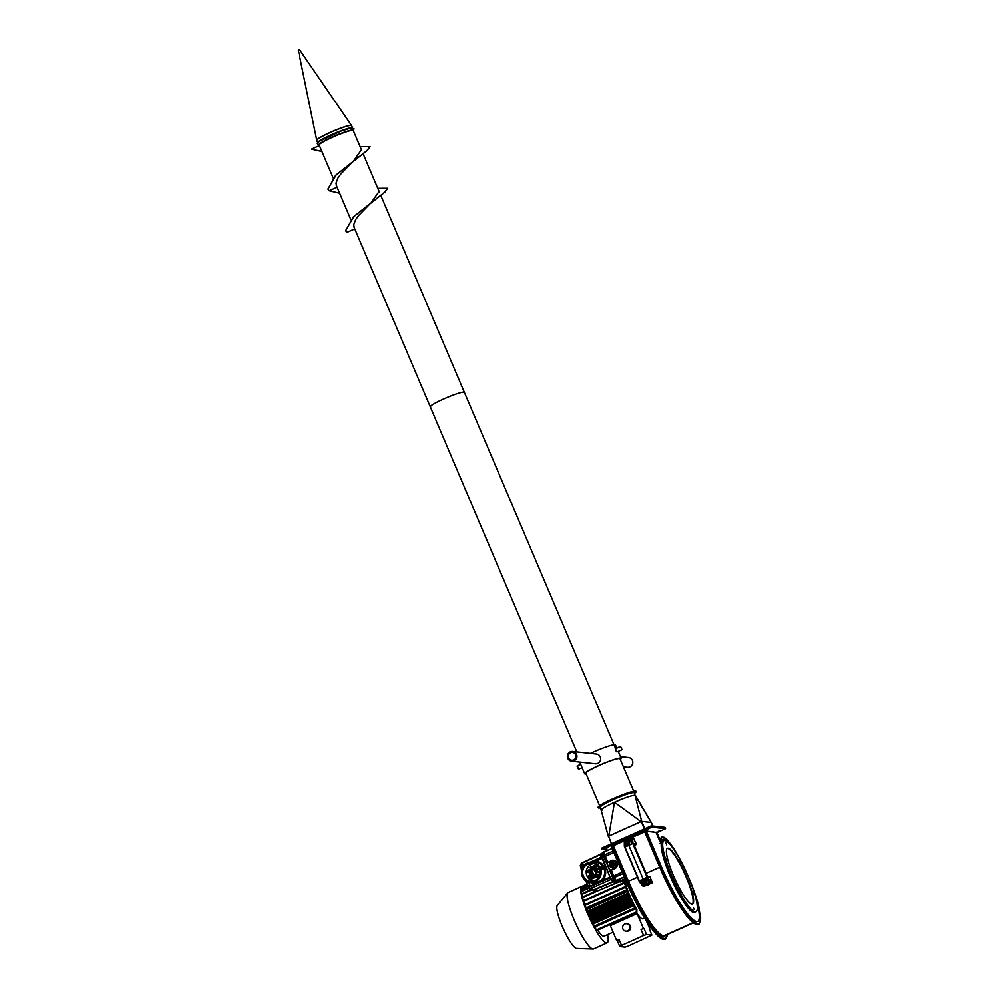 <?xml version="1.0" encoding="UTF-8"?>
<svg xmlns="http://www.w3.org/2000/svg" width="999" height="999" viewBox="0 0 999 999"><rect width="100%" height="100%" fill="white"/><g stroke="black" fill="none" stroke-linecap="round" stroke-linejoin="round"><path stroke-width="1.5" d="M430.769 407.018A18.519 2.01 -23 0 1 430.282 406.793A18.519 2.01 -23 0 1 452.859 395.179A18.519 2.01 -23 0 1 464.385 392.32A18.519 2.01 -23 0 1 464.21 392.819M318.157 142.27A18.519 2.01 -23 0 1 340.696 130.944A18.519 2.01 -23 0 1 351.998 127.909M614.01 744.804L464.385 392.32A18.519 2.01 157 0 0 443.306 399.113A18.519 2.01 157 0 0 430.282 406.793L353.833 226.698M349.675 128.022A18.931 2.06 -23 0 1 352.597 127.922L351.648 125.662A18.931 2.06 -23 0 0 348.713 125.749A18.931 2.06 -23 0 0 328.758 133.229A18.931 2.06 -23 0 0 316.783 140.459L317.744 142.72A18.931 2.06 -23 0 1 329.757 135.477A18.931 2.06 -23 0 1 349.675 128.022M299.712 49.95A0.724 0.724 0 0 0 298.389 50.512L299.712 49.95L351.548 125.499A18.919 2.06 -23 0 1 351.586 125.587M318.094 142.333A18.569 2.023 -23 0 1 330.744 135.065A18.569 2.023 -23 0 1 349.4 128.159A18.569 2.023 -23 0 1 352.073 127.909M336.663 186.239L336.001 183.192L337.987 177.984L340.859 174.001L352.472 162.1L367.12 150.649L370.055 146.666M353.946 160.427L361.438 149.8M319.405 145.579L311.526 149.138L321.94 151.561M339.623 193.219L329.195 190.784L337.088 187.238L329.195 190.784L327.922 189.048L336.101 175.037L357.592 157.929M329.27 190.759L327.972 189.186L335.627 175.325L366.87 150.674L370.03 146.628L360.115 146.678M354.345 227.897L353.683 224.85L355.669 219.63L358.529 215.647L370.154 203.746L384.79 192.295L387.724 188.324M371.628 202.085L379.121 191.458M354.757 228.883L346.878 232.43L345.604 230.707L353.783 216.683L375.262 199.575M346.953 232.405L345.654 230.831L353.296 216.97L384.553 192.332L387.712 188.274L377.797 188.336M346.878 232.43L354.782 228.933M620.716 746.777L621.89 749.387M616.371 751.76L615.259 748.813L620.179 746.59M582.092 767.707L578.633 769.218L577.36 765.946M577.16 766.42L578.284 768.868M618.456 752.035L618.456 752.022A19.805 2.148 157 0 0 618.456 752.01A19.805 2.148 157 0 0 616.72 751.835L615.159 748.176A19.805 2.148 -23 0 1 615.309 748.151L614.16 744.792A19.805 2.148 -23 0 0 590.434 753.433M580.444 763.835L580.444 763.823A19.805 2.148 -23 0 1 580.431 763.785A19.805 2.148 -23 0 1 580.431 763.81L581.98 767.457A19.805 2.148 157 0 0 581.992 767.482L584.677 773.813A19.805 2.148 -23 0 1 602.072 764.098A19.805 2.148 -23 0 1 621.141 758.341A19.805 2.148 -23 0 1 620.254 759.54M615.896 748.775L614.435 745.366L615.421 744.929L616.895 748.326M615.334 748.151L615.297 747.452M585.963 773.576A18.706 2.035 -23 0 1 585.689 773.388A18.706 2.035 -23 0 1 602.11 764.198A18.706 2.035 -23 0 1 620.129 758.765A18.706 2.035 -23 0 1 620.079 759.103M586.151 774.013A19.805 2.148 -23 0 1 584.677 773.813M620.441 756.705L628.546 757.579A4.895 4.783 96.2 0 1 632.767 762.974A4.895 4.783 96.2 0 1 627.484 767.319L623.376 766.87M572.677 751.498A4.895 4.783 -83.8 0 0 567.395 755.856A4.895 4.783 -83.8 0 0 571.74 761.25A4.895 4.783 -83.8 0 0 576.898 756.817A4.895 4.783 -83.8 0 0 572.677 751.498L596.366 754.083A4.895 4.783 96.2 0 1 600.586 759.402A4.895 4.783 96.2 0 1 595.429 763.823M571.815 760.289A3.934 3.834 96.2 0 1 568.331 755.956A3.934 3.834 96.2 0 1 572.564 752.459A3.934 3.834 96.2 0 1 575.961 756.73A3.934 3.834 96.2 0 1 571.815 760.289M647.115 883.466C645.654 882.279 645.741 881.28 647.402 880.469C645.829 881.293 645.729 882.292 647.152 883.466M630.844 841.47A1.548 1.511 -83.8 0 0 630.506 844.492A1.548 1.511 96.2 0 1 630.806 841.47A1.548 1.511 -83.8 0 0 630.481 844.492M661.051 843.243L661.4 843.218A39.323 7.455 -114.2 0 1 662.262 841.096A32.755 6.206 65.8 0 1 663.299 839.247A32.755 6.206 65.8 0 1 667.182 841.195L666.895 841.32A32.755 6.206 65.8 0 0 663.161 839.322M660.039 843.468L661.4 843.218M670.129 844.555A40.697 7.717 65.8 0 0 667.182 841.195M638.973 834.415L646.253 831.081L661.263 866.42A58.766 11.139 65.8 0 0 696.84 921.577A48.564 9.203 65.8 0 0 697.901 921.44A48.564 9.203 65.8 0 0 695.341 896.403M646.328 831.243L655.993 832.304L660.027 841.795M655.993 832.304L660.314 841.67M656.281 832.167L660.789 841.72L656.768 832.229M667.344 934.564L665.197 939.285L663.748 939.485C656.206 939.172 638.948 911.787 626.273 881.867L611.276 846.528L644.667 831.855M697.752 921.49A48.564 9.203 65.8 0 0 696.59 901.61M696.465 924.125A60.951 11.551 65.8 0 1 659.552 866.92L644.542 831.568L659.54 866.895L660.789 866.37A60.951 11.551 65.8 0 0 697.689 923.576A50.749 9.615 65.8 0 0 684.864 869.08A42.87 8.129 65.8 0 0 666.545 839.335A34.94 6.618 65.8 0 0 661.338 843.106M660.464 841.845L660.876 842.819M661.338 843.243A38.961 7.38 65.8 0 0 672.976 882.479A38.961 7.38 65.8 0 0 693.643 912.474A38.961 7.38 65.8 0 0 694.492 912.349L695.142 912.062A38.961 7.38 -114.2 0 1 694.305 912.174A38.961 7.38 65.8 0 0 695.142 912.062L695.466 911.912A38.961 7.38 -114.2 0 1 694.63 912.025A38.961 7.38 -114.2 0 1 671.877 877.434A38.961 7.38 -114.2 0 1 663.511 840.846L663.998 840.621A38.961 7.38 -114.2 0 1 686.713 873.126A38.961 7.38 -114.2 0 1 695.953 911.687A38.961 7.38 -114.2 0 1 695.117 911.812A38.961 7.38 -114.2 0 1 672.364 877.209A38.961 7.38 -114.2 0 1 663.998 840.621M663.361 840.921A38.961 7.38 -114.2 0 0 663.186 840.983A38.961 7.38 65.8 0 0 671.553 877.584A38.961 7.38 65.8 0 0 694.305 912.174A38.961 7.38 -114.2 0 1 671.553 877.584A38.961 7.38 -114.2 0 1 663.186 840.983L662.537 841.283A38.961 7.38 65.8 0 0 661.513 842.594M691.857 904.145A30.582 5.794 -114.2 0 1 674 876.985A30.582 5.794 -114.2 0 1 667.432 848.263A30.582 5.794 -114.2 0 1 685.264 873.775A30.582 5.794 -114.2 0 1 692.519 904.058A30.582 5.794 -114.2 0 1 691.857 904.145M692.27 904.132A30.582 5.794 65.8 0 0 684.777 874A30.582 5.794 65.8 0 0 667.207 848.401M680.194 861.725L679.32 859.727L680.194 861.725M693.905 894.043L693.031 892.045L693.905 894.043M694.13 909.477L693.256 907.479L694.13 909.477M680.619 892.594L679.745 890.596L680.619 892.594M666.907 860.276L666.033 858.278L666.907 860.276M666.683 844.842L665.809 842.844L666.683 844.842M695.953 911.687L695.466 911.912A38.961 7.38 -114.2 0 1 694.63 912.025A38.961 7.38 -114.2 0 1 671.877 877.434A38.961 7.38 -114.2 0 1 663.511 840.846L663.186 840.983M607.567 934.664A30.957 5.869 -114.2 0 1 607.105 942.856A30.957 5.869 -114.2 0 1 606.43 942.956A30.957 5.869 -114.2 0 1 596.041 930.681L636.763 912.537M597.677 930.156A23.664 4.483 65.8 0 0 604.12 936.213L613.086 932.179M595.329 926.448L596.041 930.681A30.957 5.869 -114.2 0 1 593.881 926.835L634.652 908.753L634.065 904.619L593.431 922.889L593.881 926.835A30.957 5.869 -114.2 0 1 591.733 922.689L632.554 904.657L632.442 901.385L591.808 919.654L591.733 922.689A30.957 5.869 -114.2 0 1 589.647 918.343L630.506 900.361L630.881 898.026L590.234 916.295L589.647 918.343A30.957 5.869 -114.2 0 1 587.687 913.898L589.772 915.246A23.664 4.483 65.8 0 0 590.009 915.771A23.664 4.483 65.8 0 0 590.234 916.295M590.996 918.118L591.308 918.63A23.664 4.483 65.8 0 0 591.558 919.142A23.664 4.483 65.8 0 0 591.808 919.654M587.612 913.561L629.42 894.629A23.664 4.483 -114.2 0 0 629.907 895.803A23.664 4.483 -114.2 0 0 630.406 896.977L628.246 895.291L587.687 913.898A30.957 5.869 -114.2 0 1 585.889 909.477L588.349 911.85A23.664 4.483 65.8 0 0 588.561 912.374A23.664 4.483 65.8 0 0 588.773 912.899L588.823 913.024M626.46 890.946L585.889 909.477A30.957 5.869 -114.2 0 1 584.303 905.181L587.075 908.528A23.664 4.483 65.8 0 0 587.112 908.615M624.887 886.725L584.303 905.181A30.957 5.869 -114.2 0 1 582.966 901.123L585.489 904.407M623.576 882.741L582.966 901.123A30.957 5.869 -114.2 0 1 581.905 897.389L583.965 900.486M596.341 890.858L581.905 897.389A30.957 5.869 -114.2 0 1 581.156 894.08L582.804 896.852M590.496 889.934L581.156 894.08A30.957 5.869 -114.2 0 1 580.731 891.283L581.98 893.618M589.348 887.549L580.731 891.283A30.957 5.869 -114.2 0 1 580.644 889.06L581.518 890.871M580.656 889.035L587.999 885.651L590.234 886.15L587.912 885.726L585.839 880.843L588.174 885.938L580.644 889.06A30.957 5.869 -114.2 0 1 580.894 887.462L581.418 888.685M587.524 884.802L580.894 887.462A30.957 5.869 -114.2 0 1 581.48 886.538L581.668 887.112M587.312 884.302L581.48 886.538A30.957 5.869 -114.2 0 1 581.718 886.4A30.957 5.869 -114.2 0 1 581.98 886.325M607.105 942.856L593.556 948.95A30.957 5.869 -114.2 0 1 593.006 949.05A30.957 5.869 -114.2 0 1 592.882 949.038A30.957 5.869 -114.2 0 1 575.399 922.876A30.957 5.869 -114.2 0 1 567.732 892.831A30.957 5.869 -114.2 0 1 568.169 892.494L581.718 886.4M593.006 949.05L576.598 948.476A23.664 4.483 -114.2 0 1 576.51 948.463A23.664 4.483 -114.2 0 1 563.136 928.458A23.664 4.483 -114.2 0 1 557.28 905.481L567.732 892.831M622.901 928.983A3.734 3.646 96.2 0 1 626.648 923.763A3.734 3.646 96.2 0 1 629.87 927.871A3.734 3.646 96.2 0 1 622.901 928.983M626.648 923.763L627.459 923.85A3.734 3.646 96.2 0 1 630.681 927.959A3.734 3.646 96.2 0 1 626.66 931.28L625.849 931.193M617.195 940.583L618.993 939.46L617.195 940.583L619.742 946.59L625.087 947.164L628.021 946.165L651.86 935.126L649.425 929.407M643.393 928.483L641.033 929.557L643.393 928.483L637.087 913.623A23.664 4.483 65.8 0 0 642.906 918.78L644.567 918.031M643.968 928.546L646.515 934.552L643.568 935.551L641.033 929.557M618.993 939.46L621.528 945.454L619.742 946.59M637.087 913.623L610.314 925.661L616.62 940.521M643.568 935.551L621.528 945.454M651.86 935.126L646.515 934.552M646.378 920.941L649.887 929.195M624.225 879.832L625.087 881.48A23.664 4.483 -114.2 0 1 624.775 879.857L624.625 879.932M623.239 880.269L625.736 884.127A23.664 4.483 -114.2 0 1 625.262 882.267L625.087 882.342M623.451 880.169L625.262 882.267M625.986 885.014L623.588 882.666L626.623 887.075A23.664 4.483 -114.2 0 1 625.986 885.014L625.761 885.114M626.935 888.036L624.937 886.7L627.722 890.246A23.664 4.483 -114.2 0 1 626.935 888.036L626.635 888.173M628.096 891.27L626.498 890.933L628.983 893.581A23.664 4.483 -114.2 0 1 628.096 891.27L627.597 891.495M589.86 918.63L631.555 899.812L631.942 900.349A23.664 4.483 -114.2 0 1 630.881 898.026M591.92 922.926L633.566 903.633A23.664 4.483 -114.2 0 1 632.442 901.385M594.043 927.035L634.677 908.765L635.214 906.742A23.664 4.483 -114.2 0 1 634.065 904.619M635.726 907.654A23.664 4.483 -114.2 0 0 636.85 909.59L636.813 912.562L635.726 907.654L634.74 908.091M643.431 916.145A36.414 6.906 -114.2 0 1 636.438 903.508M618.606 843.168L613.398 845.916M602.222 849.437L601.66 848.101L651.223 825.823L651.498 826.485L601.935 848.775L651.498 826.485L665.259 827.984L651.498 826.485L651.785 827.147L602.222 849.437L608.366 850.099M656.905 832.542L665.546 828.646L651.785 827.147M619.405 843.218L618.631 843.206M660.027 830.693L658.166 831.293L660.027 830.693M648.563 829.445L646.69 830.044L648.563 829.445M608.453 847.477L606.593 848.076L608.453 847.477M665.546 828.646L664.984 827.322L651.223 825.823M606.705 862.661L603.246 855.419A3.459 0.662 -114.2 0 1 602.659 852.334A3.459 0.662 65.8 0 0 602.584 852.347A3.459 0.662 65.8 0 0 603.246 855.419L606.356 862.749L607.729 862.199L604.395 854.907L607.504 862.237L606.73 862.649M600.911 857.304L590.109 862.162L600.911 857.304M584.989 864.46L582.292 865.683L581.381 863.536L600.799 854.395L581.356 863.486L580.644 866.608L584.989 864.46M582.667 866.907L582.292 865.683L582.667 866.907M617.644 882.267L597.327 890.971L619.268 881.792L613.099 881.83L592.894 890.484L597.327 890.971L617.532 882.304L613.099 881.83L610.988 879.045L610.626 876.935L600.524 881.817L610.289 877.359L610.988 879.033L612.887 878.133L611.425 878.795L610.014 877.047L601.972 880.718L610.014 877.047L602.597 857.991L595.054 861.25A11.101 10.714 -89.4 0 0 594.954 861.25M583.041 866.732L581.231 869.717L581.593 870.566L581.143 869.779L581.555 870.741L581.143 869.779L583.041 866.732L582.267 867.369M597.327 890.971L592.882 890.484L613.636 881.58L611.001 879.058L613.186 881.53L610.014 877.047L602.097 858.378L595.754 861.275L602.097 858.378L601.798 856.131L603.271 855.469L601.798 856.131L601.236 853.546L601.361 856.393L602.597 857.991L595.054 861.25A11.101 10.714 90.6 0 1 599.238 882.517A11.101 10.714 90.6 0 1 594.817 883.466A11.101 10.714 -89.4 0 0 599.238 882.517L599.088 882.517A11.101 10.714 90.6 0 1 590.434 882.517A11.101 10.714 90.6 0 0 599.088 882.517L599.238 882.517A11.101 10.714 -89.4 0 0 595.029 861.25C606.168 860.688 609.69 878.471 599.25 882.517L594.817 883.466A11.101 10.714 -89.4 0 1 594.742 883.453M588.548 882.142L590.222 886.088L596.116 883.391L590.222 886.088L588.548 882.142M587.912 885.726L590.784 886.463L591.77 887.999L590.122 888.935L590.459 889.709L592.694 890.209L612.737 881.543L592.682 890.146L591.77 887.999L611.101 879.307L591.77 887.999L590.771 886.463L610.389 877.646L590.234 886.15M613.186 881.53L614.472 880.943L613.186 881.53M617.956 882.129L618.668 882.067M592.869 890.484L590.634 889.997L588.249 885.951L590.372 889.772L592.869 890.484M602.484 853.009L601.298 853.533M580.219 865.646L581.306 863.211L600.836 854.02L581.318 863.211L582.292 865.683L580.569 866.67L581.368 868.993L580.232 865.596L581.281 863.248L580.569 866.657M592.882 890.484L591.77 887.999L590.047 888.998L588.199 885.938M588.311 885.988A3.484 0.662 -114.2 0 1 590.047 888.985L590.634 889.997M581.318 869.392L580.569 866.67A3.484 0.662 -114.2 0 1 581.331 869.068M582.18 867.182L581.181 869.442M581.143 869.542L582.192 867.132M581.356 863.486L600.836 854.02M580.269 865.559L580.569 866.67M613.636 881.58L612.936 881.468L613.636 881.58M592.694 890.209L590.372 889.784M600.986 854.357L602.597 857.991M589.672 869.605L589.26 869.754A1.723 1.661 -89.4 0 0 588.536 870.404A1.723 1.661 90.6 0 1 589.26 869.754L589.26 869.754A1.723 1.661 90.6 0 1 591.483 870.716A1.723 1.661 90.6 0 1 590.609 872.901L590.484 872.739A1.548 1.486 90.6 0 1 588.686 872.227A1.548 1.486 -89.4 0 0 590.484 872.739A1.548 1.486 -89.4 0 0 591.058 870.366A1.548 1.486 -89.4 0 0 588.698 870.404A1.548 1.486 90.6 0 1 589.285 869.917L589.285 869.917A1.548 1.486 90.6 0 1 591.258 870.703A1.548 1.486 90.6 0 1 590.484 872.739L590.933 873.001A1.823 1.761 -89.4 0 0 591.445 872.639L591.433 872.639A1.823 1.748 -89.4 0 0 589.547 869.654A1.823 1.748 90.6 0 1 591.433 872.639L591.62 872.552A1.124 1.086 90.6 0 1 593.056 873.138A1.124 1.086 90.6 0 1 592.494 874.625L592.307 874.712A1.823 1.748 90.6 0 1 593.843 875.449A1.823 1.748 -89.4 0 0 592.307 874.712L592.494 874.625A1.124 1.086 90.6 0 0 592.07 872.464A1.124 1.086 -89.4 0 0 591.633 872.552L591.445 872.639A1.823 1.761 90.6 0 1 589.51 873.001A1.823 1.748 -89.4 0 0 590.334 873.151L590.147 873.238A1.124 1.086 -89.4 0 0 590.571 875.399A1.124 1.086 90.6 0 1 590.134 873.238L590.334 873.151A1.823 1.761 -89.4 0 0 590.933 873.001L590.609 872.901A1.723 1.661 90.6 0 1 589.385 872.964A1.723 1.661 -89.4 0 0 591.483 870.716A1.723 1.661 -89.4 0 0 589.26 869.754L588.523 870.404M588.511 872.227A1.723 1.661 -89.4 0 0 589.385 872.964A1.723 1.661 90.6 0 1 588.511 872.227L589.635 873.051M593.344 865.971A1.723 1.661 -89.4 0 0 592.607 866.633L593.344 865.971A1.723 1.661 90.6 0 1 595.566 866.932A1.723 1.661 90.6 0 1 594.68 869.13L594.567 868.955A1.548 1.486 90.6 0 1 592.757 868.443A1.548 1.486 -89.4 0 0 594.567 868.955A1.548 1.486 -89.4 0 0 595.142 866.595A1.548 1.486 -89.4 0 0 592.782 866.633A1.548 1.486 90.6 0 1 593.369 866.133L593.369 866.133A1.548 1.486 90.6 0 1 595.329 866.932A1.548 1.486 90.6 0 1 594.567 868.955L595.017 869.217A1.823 1.761 -89.4 0 0 595.953 866.907A1.823 1.761 -89.4 0 0 593.631 865.871A1.823 1.761 -89.4 0 1 596.066 867.569A1.823 1.761 -89.4 0 1 593.593 869.217A1.823 1.761 -89.4 0 0 595.017 869.217L594.68 869.13A1.723 1.661 90.6 0 1 593.468 869.18A1.723 1.661 -89.4 0 0 595.566 866.932A1.723 1.661 -89.4 0 0 593.344 865.971L593.768 865.821M592.594 868.443A1.723 1.661 -89.4 0 0 593.468 869.18L592.594 868.443M596.915 874.375A1.723 1.661 -89.4 0 0 596.178 875.024L596.915 874.375A1.723 1.661 90.6 0 1 599.238 876.111A1.723 1.661 -89.4 0 0 596.915 874.375L597.327 874.225A1.823 1.761 -89.4 0 0 597.202 874.275A1.823 1.761 -89.4 0 1 599.537 875.349A1.823 1.761 -89.4 0 0 597.327 874.225M596.166 876.847A1.723 1.661 -89.4 0 0 598.251 877.522L598.139 877.359A1.548 1.486 90.6 0 1 596.328 876.847A1.548 1.486 -89.4 0 0 598.139 877.359A1.548 1.486 -89.4 0 0 598.701 874.987A1.548 1.486 -89.4 0 0 596.341 875.024A1.548 1.486 90.6 0 1 598.901 875.324A1.548 1.486 90.6 0 1 598.139 877.359L598.251 877.522A1.723 1.661 90.6 0 1 597.027 877.572L596.153 876.847M591.883 874.787A1.823 1.761 -89.4 0 0 591.758 874.849A1.823 1.761 90.6 0 1 592.32 874.712A1.823 1.761 -89.4 0 0 591.883 874.787L591.47 874.937A1.723 1.661 -89.4 0 0 590.734 875.599A1.723 1.661 90.6 0 1 591.47 874.937L591.47 874.937A1.723 1.661 90.6 0 1 593.706 875.961A1.723 1.661 -89.4 0 0 591.47 874.937L590.734 875.599M590.721 877.422A1.723 1.661 -89.4 0 0 592.807 878.096L592.694 877.934A1.548 1.486 90.6 0 1 590.884 877.422A1.548 1.486 -89.4 0 0 592.694 877.934A1.548 1.486 -89.4 0 0 593.256 875.561A1.548 1.486 -89.4 0 0 590.896 875.599A1.548 1.486 90.6 0 1 593.456 875.898A1.548 1.486 90.6 0 1 592.694 877.934L593.131 878.183A1.823 1.748 -89.4 0 0 594.168 876.71A1.823 1.748 90.6 0 1 591.72 878.183A1.823 1.748 -89.4 0 0 593.131 878.183L592.807 878.096A1.723 1.661 90.6 0 1 590.721 877.422L591.845 878.233M598.039 868.743A1.823 1.761 -89.4 0 0 597.502 869.118L598.039 868.743A1.823 1.761 90.6 0 1 599.3 868.68A1.823 1.761 -89.4 0 0 598.039 868.743L598.426 868.606A1.898 1.836 -89.4 0 0 598.314 868.643M597.477 871.665A1.823 1.761 -89.4 0 0 599.45 872.065L599.338 871.902A1.636 1.573 90.6 0 1 597.689 871.665A1.636 1.573 -89.4 0 0 599.987 871.34A1.636 1.573 90.6 0 1 599.338 871.902L599.725 872.152A1.898 1.836 -89.4 0 0 600.037 871.965A1.898 1.836 -89.4 0 1 599.725 872.152L599.45 872.065A1.823 1.761 90.6 0 1 598.164 872.127L597.477 871.665M597.714 869.118A1.636 1.573 90.6 0 1 599.412 868.943A1.636 1.573 -89.4 0 0 597.714 869.118M599.837 872.314L599.837 872.314A2.085 2.01 90.6 0 1 597.427 871.665A2.085 2.01 -89.4 0 0 600.037 872.214A2.085 2.01 90.6 0 1 599.837 872.314M599.238 868.518A1.898 1.836 -89.4 0 0 598.426 868.606A1.898 1.836 -89.4 0 1 599.238 868.518M598.264 868.655L598.226 868.506A2.085 2.01 90.6 0 1 599.15 868.331A2.085 2.01 -89.4 0 0 597.452 869.118A2.085 2.01 90.6 0 1 598.226 868.506L598.264 868.655M596.153 871.54A1.274 1.224 90.6 0 1 595.641 871.652A1.274 1.224 -89.4 0 0 596.153 871.54L595.841 871.103A0.799 0.774 90.6 0 1 594.817 870.691A0.799 0.774 90.6 0 1 595.217 869.642L595.142 869.217A1.274 1.224 -89.4 0 0 595.641 871.652L598.688 871.677A1.274 1.224 -89.4 0 0 599.188 871.565L596.153 871.54A1.274 1.224 -89.4 0 0 595.666 869.105A1.274 1.224 -89.4 0 0 595.154 869.205L595.217 869.642A0.799 0.774 90.6 0 1 596.241 870.054A0.799 0.774 90.6 0 1 595.841 871.103A0.799 0.774 -89.4 0 0 595.991 869.729A0.799 0.774 -89.4 0 0 594.755 870.291A0.799 0.774 -89.4 0 0 595.841 871.103L599.188 871.565A1.274 1.224 90.6 0 1 597.989 869.367A1.274 1.224 90.6 0 1 599.625 869.567A1.274 1.224 -89.4 0 0 598.713 869.13L595.666 869.105A1.274 1.224 90.6 0 1 596.153 871.54M589.522 877.322A0.912 0.874 90.6 0 1 588.311 876.685A0.912 0.874 90.6 0 1 588.786 875.673A0.912 0.874 -89.4 0 0 589.16 877.397A0.912 0.874 -89.4 0 0 589.522 877.322L588.798 875.661L589.522 877.322A0.912 0.874 -89.4 0 0 589.173 875.586A0.912 0.874 -89.4 0 0 588.811 875.661A0.912 0.874 90.6 0 1 590.022 876.31A0.912 0.874 90.6 0 1 589.522 877.322L592.444 877.347L589.522 877.322M592.082 877.434A0.912 0.874 -89.4 0 0 592.444 877.347A0.912 0.874 90.6 0 1 591.221 876.423A0.912 0.874 90.6 0 1 592.607 875.786A0.912 0.874 90.6 0 1 592.444 877.347A0.912 0.874 -89.4 0 0 592.107 875.611L588.798 875.661L589.16 877.397L592.082 877.434M593.781 876.285A1.723 1.661 90.6 0 1 592.807 878.096A1.723 1.661 -89.4 0 0 593.781 876.285M587.312 872.139A0.912 0.874 90.6 0 1 586.101 871.503A0.912 0.874 90.6 0 1 586.575 870.479A0.912 0.874 -89.4 0 0 586.95 872.214A0.912 0.874 -89.4 0 0 587.312 872.139L586.588 870.466L587.312 872.139A0.912 0.874 -89.4 0 0 586.975 870.391A0.912 0.874 -89.4 0 0 586.613 870.466A0.912 0.874 90.6 0 1 587.824 871.116A0.912 0.874 90.6 0 1 587.312 872.139L590.247 872.164L587.312 872.139M589.885 872.239A0.912 0.874 -89.4 0 0 590.247 872.164A0.912 0.874 90.6 0 1 589.023 871.228A0.912 0.874 90.6 0 1 590.409 870.591A0.912 0.874 90.6 0 1 590.247 872.164A0.912 0.874 -89.4 0 0 589.897 870.416L586.588 870.466L586.95 872.214A4.845 4.67 -89.4 0 0 595.054 876.835A4.845 4.67 90.6 0 1 586.95 872.214L589.885 872.239M591.396 868.356A0.912 0.874 90.6 0 1 591.033 868.431A0.912 0.874 -89.4 0 0 591.396 868.356L590.671 866.695A0.912 0.874 -89.4 0 0 591.033 868.431L593.968 868.456A0.912 0.874 -89.4 0 0 594.33 868.381L591.396 868.356A0.912 0.874 -89.4 0 0 591.046 866.608A0.912 0.874 -89.4 0 0 590.684 866.695L591.396 868.356L594.33 868.381A0.912 0.874 90.6 0 1 593.094 867.457A0.912 0.874 90.6 0 1 594.492 866.82A0.912 0.874 90.6 0 1 594.33 868.381A0.912 0.874 -89.4 0 0 593.98 866.645L591.046 866.608A0.912 0.874 90.6 0 1 591.396 868.356M594.967 876.747A0.912 0.874 90.6 0 1 594.592 876.835A0.912 0.874 -89.4 0 0 594.967 876.747L594.243 875.087L594.967 876.747A0.912 0.874 -89.4 0 0 594.617 875.012A0.912 0.874 -89.4 0 0 594.255 875.087A0.912 0.874 90.6 0 1 595.466 875.736A0.912 0.874 90.6 0 1 594.967 876.747L597.889 876.785L594.967 876.747M597.527 876.86A0.912 0.874 -89.4 0 0 597.889 876.785A0.912 0.874 90.6 0 1 596.665 875.848A0.912 0.874 90.6 0 1 598.051 875.211A0.912 0.874 90.6 0 1 597.889 876.785A0.912 0.874 -89.4 0 0 597.539 875.037L594.243 875.087L594.592 876.835L597.527 876.86M594.23 875.099A0.912 0.874 -89.4 0 0 594.592 876.835M588.124 870.404A4.845 4.67 90.6 0 1 589.435 869.492A4.845 4.67 -89.4 0 0 588.124 870.404M591.271 878.77A4.845 4.67 -89.4 0 0 593.206 878.358L593.194 878.358A4.845 4.67 -89.4 0 0 595.067 876.835A4.845 4.67 -89.4 0 1 593.206 878.358L593.206 878.358A4.845 4.67 -89.4 0 1 591.271 878.77L591.283 878.77M594.817 880.606A9.053 8.729 90.6 0 1 582.817 874.375A9.053 8.729 90.6 0 1 587.799 864.035L587.687 863.873A9.228 8.904 -89.4 0 0 583.116 876.048A9.228 8.904 -89.4 0 0 594.855 880.768L594.855 880.768A9.228 8.904 -89.4 0 0 599.425 868.593A9.228 8.904 -89.4 0 0 587.687 863.873L587.799 864.035A9.053 8.729 90.6 0 1 599.912 870.728A9.053 8.729 90.6 0 1 594.83 880.606A9.053 8.729 90.6 0 0 591.845 863.286C600.674 863.298 603.109 877.397 594.83 880.606L591.67 881.368A9.053 8.729 90.6 0 1 587.799 864.035L591.333 864.235L587.799 864.035A9.053 8.729 90.6 0 1 591.845 863.286M593.568 863.573A8.866 8.554 -89.4 0 0 591.333 864.235A8.866 8.554 90.6 0 1 593.568 863.573M595.292 881.68A10.227 9.865 90.6 0 1 591.221 882.554A10.227 9.865 -89.4 0 0 595.292 881.68L595.167 881.518A10.052 9.69 90.6 0 1 582.392 876.373A10.052 9.69 90.6 0 1 587.362 863.124L587.337 862.961A10.227 9.865 -89.4 0 0 591.221 882.554L594.68 882.579A10.227 9.865 -89.4 0 0 598.751 881.717L595.292 881.68A10.227 9.865 -89.4 0 0 600.724 869.217L600.486 869.18A10.052 9.69 90.6 0 1 595.167 881.518L598.751 881.717A10.227 9.865 -89.4 0 0 594.867 862.125L591.42 862.087A10.227 9.865 -89.4 0 0 587.337 862.961L587.362 863.124A10.052 9.69 90.6 0 1 599.712 867.382L600.824 866.882A0.987 0.949 90.6 0 1 602.072 867.382A0.987 0.949 90.6 0 1 601.585 868.68L600.486 869.18L599.712 867.382L600.811 866.782A1.086 1.049 90.6 0 1 602.26 867.557A1.086 1.049 90.6 0 1 601.66 868.78L600.686 869.217A10.227 9.865 90.6 0 1 595.292 881.68M593.406 881.106A8.866 8.554 90.6 0 1 586.238 871.84A8.866 8.554 -89.4 0 0 593.406 881.106M586.388 870.591A8.866 8.554 90.6 0 1 591.333 864.235A8.866 8.554 -89.4 0 0 586.388 870.591M595.879 875.024A4.845 4.67 -89.4 0 0 595.441 871.628A4.845 4.67 -89.4 0 1 595.879 875.024M594.405 870.291A4.845 4.67 -89.4 0 0 591.371 869.08A4.845 4.67 90.6 0 1 594.405 870.291A4.845 4.67 -89.4 0 0 589.435 869.492A4.845 4.67 90.6 0 1 591.371 869.08L591.371 869.08A4.845 4.67 -89.4 0 1 594.405 870.291M597.165 877.621A1.823 1.761 -89.4 0 0 598.314 877.709A1.823 1.761 -89.4 0 1 597.165 877.621M595.866 875.024A4.845 4.67 -89.4 0 0 595.429 871.628A4.845 4.67 90.6 0 1 595.866 875.024M590.933 875.336A1.124 1.086 90.6 0 1 589.56 874.674A1.124 1.086 90.6 0 1 590.134 873.238L590.147 873.238A1.124 1.086 -89.4 0 0 590.571 875.399L590.571 875.399A1.124 1.086 90.6 0 0 590.933 875.336M592.694 873.7L590.247 874.824L589.959 874.15L592.407 873.039L592.694 873.7L590.247 874.824L589.959 874.15L590.484 874.712L589.959 874.15L592.407 873.039L592.694 873.7M599.875 867.207A10.227 9.865 -89.4 0 0 591.42 862.087A10.227 9.865 90.6 0 1 599.875 867.207M587.337 862.961A10.227 9.865 90.6 0 1 591.42 862.087L587.337 862.961C577.722 866.682 580.956 883.066 591.221 882.554M601.798 869.118L602.747 868.793A1.086 1.049 -89.4 0 0 602.335 866.695A1.086 1.049 90.6 0 1 602.747 868.793L601.798 869.118M594.88 861.25A11.101 10.714 90.6 0 0 590.634 862.112A11.101 10.714 90.6 0 1 604.62 867.969A11.101 10.714 90.6 0 1 599.088 882.517A11.101 10.714 90.6 0 0 594.88 861.25L602.097 858.029L601.361 856.393C600.586 854.757 600.549 853.808 601.236 853.546L602.484 852.984M592.944 882.404A10.227 9.865 -89.4 0 0 604.645 872.452A10.227 9.865 -89.4 0 0 593.144 862.262M587.687 863.873A9.228 8.904 -89.4 0 0 586.001 879.769A9.228 8.904 -89.4 0 0 600.124 873.313A9.228 8.904 -89.4 0 0 587.687 863.873M599.837 867.232L600.824 866.882A0.987 0.949 90.6 0 1 602.072 867.382A0.987 0.949 90.6 0 1 601.585 868.68L600.486 869.18L601.66 868.78A1.086 1.049 -89.4 0 0 601.248 866.695A1.086 1.049 -89.4 0 0 600.811 866.782L599.712 867.382M601.898 866.795A1.086 1.049 90.6 0 1 602.335 866.695L600.799 866.782M592.457 873.151L590.247 874.15L592.457 873.151M590.684 866.695A0.912 0.874 90.6 0 1 591.046 866.608L591.033 868.431M599.899 870.691A1.274 1.224 90.6 0 1 599.188 871.565A1.274 1.224 -89.4 0 0 599.899 870.691M598.276 872.164A1.898 1.836 -89.4 0 0 599.725 872.152A1.898 1.836 -89.4 0 1 598.389 872.202L598.164 872.127M595.154 869.205A1.274 1.224 90.6 0 1 595.666 869.105L595.641 871.652M614.06 867.482A3.234 3.147 96.2 0 1 609.914 865.833A3.234 3.147 96.2 0 1 611.55 861.575L611.575 861.538A3.272 3.197 96.2 0 1 616.008 864.035A3.272 3.197 96.2 0 1 614.11 867.532L614.06 867.482A3.234 3.147 -83.8 0 0 615.696 863.236A3.234 3.147 -83.8 0 0 609.677 865.047A3.272 3.197 -83.8 0 0 614.11 867.532A3.272 3.197 96.2 0 1 609.677 865.047A3.272 3.197 96.2 0 1 611.55 861.55L611.563 862.724A1.911 1.861 -83.8 0 0 610.601 865.246A1.911 1.861 -83.8 0 0 613.049 866.22L612.887 865.933A1.598 1.561 96.2 0 1 610.839 865.122A1.598 1.561 96.2 0 1 611.65 863.011L611.563 862.724A1.911 1.861 96.2 0 1 614.023 863.71A1.911 1.861 96.2 0 1 613.049 866.22L614.06 867.482L613.049 866.22A1.911 1.861 96.2 0 1 610.601 865.246A1.911 1.861 96.2 0 1 611.563 862.724L611.55 861.575A3.234 3.147 -83.8 0 0 609.914 865.833A3.234 3.147 -83.8 0 0 614.06 867.482L614.11 867.532A3.272 3.197 -83.8 0 0 613.199 861.275A3.272 3.197 -83.8 0 0 611.575 861.538L611.55 861.575A3.234 3.147 96.2 0 1 615.696 863.236A3.234 3.147 96.2 0 1 614.06 867.482M612.562 867.806A3.272 3.197 -83.8 0 0 614.248 867.544A3.272 3.197 96.2 0 1 612.562 867.806M612 863.486L611.85 863.473A1.086 1.061 96.2 0 1 613.324 864.31A1.086 1.061 96.2 0 1 612.15 865.559A1.086 1.061 96.2 0 1 611.85 863.473L612 863.486A1.086 1.061 -83.8 0 0 612.225 865.571A1.086 1.061 -83.8 0 1 611.363 864.372A1.086 1.061 -83.8 0 1 612.462 863.398A1.086 1.061 -83.8 0 0 612 863.486M614.835 868.568A4.371 4.258 -83.8 0 0 613.573 860.226A4.371 4.258 -83.8 0 1 614.835 868.568L611.301 870.154L614.835 868.568M613.611 860.226L611.363 860.564A4.371 4.258 96.2 0 1 617.282 863.885A4.371 4.258 96.2 0 1 614.76 868.556L614.535 868.218A4.008 3.909 -83.8 0 0 616.57 862.936A4.008 3.909 -83.8 0 0 611.425 860.888L606.855 862.936L609.977 870.266L614.535 868.218L610.139 870.566L606.855 862.936L611.425 860.888A4.008 3.909 96.2 0 1 616.57 862.936A4.008 3.909 96.2 0 1 614.535 868.218L614.76 868.556A4.371 4.258 -83.8 0 0 613.536 860.214A4.371 4.258 -83.8 0 0 611.363 860.564L606.605 863.074L609.989 870.641M611.126 870.191L614.76 868.556L611.126 870.191M613.261 861.288A3.272 3.197 96.2 0 1 614.248 867.544A3.272 3.197 -83.8 0 0 613.261 861.288M612.887 865.933A1.598 1.561 -83.8 0 0 613.199 863.186A1.598 1.561 -83.8 0 0 610.726 864.297A1.598 1.561 -83.8 0 0 612.887 865.933L613.049 866.22A1.911 1.861 -83.8 0 0 614.023 863.71A1.911 1.861 -83.8 0 0 611.563 862.724L611.65 863.011A1.598 1.561 96.2 0 1 613.698 863.835A1.598 1.561 96.2 0 1 612.887 865.933M611.85 863.473A1.086 1.061 96.2 0 1 613.324 864.597A1.086 1.061 96.2 0 1 611.638 865.359A1.086 1.061 96.2 0 1 611.85 863.473M606.618 863.099L609.715 870.416M611.301 870.154L614.01 877.559L613.523 876.036L622.152 872.152L613.523 876.036L616.058 880.469L624.15 876.835L616.058 880.469L621.478 881.393A3.459 0.662 65.8 0 0 621.678 880.968A3.459 0.662 -114.2 0 1 621.553 881.38A3.459 0.662 -114.2 0 1 621.478 881.393L625.149 879.195L620.991 880.469L624.937 878.695L620.991 880.469L617.394 880.069L620.991 880.469L621.478 881.393L620.342 881.905L614.959 881.318A3.459 0.662 -114.2 0 1 612.862 878.071L614.01 877.559L610.901 870.229L609.752 870.741L612.862 878.071L609.752 870.741L611.301 870.154L613.748 875.936L611.301 870.154M620.466 881.855A3.459 0.662 -114.2 0 1 620.342 881.905A3.459 0.662 65.8 0 0 620.416 881.892A3.459 0.662 65.8 0 0 620.466 881.855L621.553 881.38M607.879 862.125L604.545 854.882L603.246 855.419L613.174 850.998L604.545 854.882L603.933 852.097L605.182 856.38L613.836 852.547L605.182 856.38L607.879 862.125M612.1 848.451L603.995 852.072M625.212 879.357L621.428 881.056L625.212 879.357M616.408 880.519L624.213 877.01L616.408 880.519L614.01 877.559A3.459 0.662 65.8 0 0 616.108 880.806L616.408 880.519M622.789 873.65L614.16 877.534L622.789 873.65M604.395 851.885L603.796 851.822A3.459 0.662 65.8 0 0 604.395 854.907A3.459 0.662 -114.2 0 1 603.721 851.835A3.459 0.662 -114.2 0 1 603.796 851.822L604.395 851.885M614.959 881.318L620.342 881.905L621.478 881.393L616.108 880.806L614.959 881.318L616.108 880.806A3.459 0.662 -114.2 0 1 614.01 877.559L612.862 878.071A3.459 0.662 65.8 0 0 614.959 881.318M603.671 851.885L602.659 852.334M612.999 865.271L612.212 863.423L612.999 865.271M600.599 855.306L601.635 858.241L600.599 855.306M600.636 856.443L600.574 856.53A4.083 3.771 -37.6 0 0 600.661 856.767L601.136 857.641A4.083 1.573 154.5 0 0 601.173 857.679A4.171 3.796 -49.2 0 0 601.573 858.178M600.661 856.767L600.724 856.905A4.158 1.598 154.9 0 1 600.661 856.767A4.083 3.771 -37.6 0 1 600.574 856.53A4.158 1.461 -14.6 0 1 600.574 856.53L600.374 855.456M636.163 791.633L636.038 791.333A20.617 2.235 157 0 0 612.574 798.9A20.617 2.235 157 0 0 598.076 807.454L598.201 807.741A20.617 2.235 -23 0 1 612.699 799.2A20.617 2.235 -23 0 1 636.163 791.633A20.617 2.235 -23 0 1 634.54 793.406M600.599 807.816A20.617 2.235 -23 0 1 598.201 807.741M608.304 836.3L600.312 807.18A18.432 1.998 -23 0 1 613.311 799.587A18.432 1.998 -23 0 1 634.29 792.819L634.977 795.304C631.78 795.341 624.949 797.664 614.472 802.259C604.158 807.117 599.999 809.739 601.96 810.152M614.472 802.259L608.753 836.038L640.946 821.565L614.472 802.259M651.223 822.402L634.977 795.304L641.683 821.365L651.223 822.402M640.996 821.59L641.683 821.365M652.797 825.986L651.273 822.414L641.633 821.353L644.467 828.858M644.755 828.72L641.633 821.353M644.318 828.92L641.171 821.515L608.566 836.175L611.413 843.718M644.367 828.895L641.171 821.515M630.644 844.48A1.548 1.511 96.2 0 1 629.782 841.533A1.548 1.511 96.2 0 1 631.693 842.182M631.78 843.531A1.548 1.511 96.2 0 1 631.268 844.205M647.352 880.444A1.548 1.511 -83.8 0 0 647.027 883.478M646.328 880.519A1.548 1.511 96.2 0 1 648.426 881.705A1.548 1.511 96.2 0 1 646.765 883.478A1.548 1.511 96.2 0 1 646.328 880.519M630.307 840.496A2.46 2.398 -83.8 0 0 629.208 845.104M628.958 845.216A2.46 2.398 96.2 0 1 629.982 840.434A2.46 2.398 96.2 0 1 631.693 841.47M646.865 879.482A2.46 2.398 -83.8 0 0 646.328 884.315M645.304 879.62A2.46 2.398 96.2 0 1 648.638 881.48A2.46 2.398 96.2 0 1 645.991 884.302A2.46 2.398 96.2 0 1 645.304 879.62M631.743 843.331L632.817 842.507L632.567 838.611L631.655 838.91L631.393 844.143L626.261 846.453L625.461 846.128L625.374 841.732L627.297 845.978M625.499 841.745L631.655 838.96M628.858 845.504L642.994 878.795M643.281 878.908L646.028 877.809L650.474 883.004L644.08 885.801L640.259 880.981L639.397 881.83L642.607 885.826L644.08 885.801M650.361 882.979L651.086 882.017L647.876 878.009L646.528 878.158M625.374 841.732L624.288 842.669L624.338 846.315L625.474 846.153M640.259 880.981L642.894 879.095M624.338 846.315L639.372 881.78M646.765 878.496L642.257 881.218L644.205 885.813M633.741 838.785L636.375 844.018L634.328 845.616L646.778 874.962L634.328 845.616L633.965 843.755L636.375 844.018M649.937 876.935L652.384 882.716L644.255 886.175M647.464 884.702L648.651 884.827M333.104 177.872L319.18 145.067A18.519 2.01 -23 0 1 341.758 133.454A18.519 2.01 -23 0 1 353.284 130.594L353.284 130.582M319.218 145.142A18.794 2.048 -23 0 1 324.588 140.759A18.794 2.048 -23 0 1 341.745 133.129A18.794 2.048 -23 0 1 353.321 130.657M318.007 142.969A18.794 2.048 -23 0 1 340.896 131.131L351.286 127.984L354.021 128.809L353.371 130.782M316.77 140.372A18.919 2.06 -23 0 1 316.733 140.285A18.919 2.06 -23 0 1 328.883 133.004A18.919 2.06 -23 0 1 348.639 125.624A18.919 2.06 -23 0 1 351.548 125.499L351.648 125.662M616.558 747.589L615.571 748.039M645.779 831.031L660.789 866.37M663.748 939.485A0.687 0.662 -83.8 0 0 664.435 938.536A50.749 9.615 65.8 0 0 667.257 934.614M613.036 846.041L628.034 881.38A58.579 11.101 65.8 0 0 663.511 936.363A48.389 9.178 65.8 0 0 665.434 935.426M663.511 936.363L663.698 935.888A58.217 11.039 -114.2 0 1 628.446 881.243L613.436 845.903M693.381 922.864L664.735 935.738A48.027 9.103 -114.2 0 1 663.698 935.888L693.106 922.664M611.276 846.528L626.273 881.867L627.522 881.318A60.951 11.551 65.8 0 0 664.435 938.536M626.298 881.867A60.951 11.551 65.8 0 0 663.211 939.085M628.034 881.38L637.437 877.197M612.524 845.978L627.522 881.318M684.839 869.068L684.864 869.08C694.317 889.634 699.562 905.706 700.611 917.282C700.511 926.847 697.614 923.7 697.002 924.537A0.687 0.662 -83.8 0 0 697.689 923.576M646.078 873.313L659.665 867.207M587.325 884.34L581.58 886.912M587.587 884.939L581.031 887.886M588.386 886.101L580.806 889.51M589.522 887.886L580.918 891.757M591.233 890.121L581.356 894.567M624.7 880.581L624 880.893M600.149 889.759L582.117 897.864M625.324 883.241L624.45 883.628M623.826 883.316L583.191 901.585M626.198 886.213L624.999 886.75M626.623 887.075L625.799 887.449M625.174 887.349L584.54 905.618M627.272 889.447L586.638 907.716M627.722 890.246L587.075 908.528M626.76 891.608L586.126 909.877M628.558 892.844L587.924 911.113M628.983 893.581L588.349 911.85M629.42 894.629L588.773 912.899M628.546 895.978L587.912 914.247M629.994 896.328L589.36 914.597M630.406 896.977L589.772 915.246M631.056 898.738L590.421 917.007M630.182 899.687L589.547 917.956M631.942 900.349L591.308 918.63M632.679 902.172L592.045 920.441M632.23 903.995L591.595 922.264M633.566 903.633L632.879 903.945M634.365 905.469L593.731 923.738M634.353 908.116L593.718 926.385M636.063 908.528L595.429 926.81M636.488 911.937L595.854 930.206M647.277 831.218L653.758 831.917M619.193 842.906L638.761 834.115M616.258 844.28L616.895 844.342M634.278 792.756L634.29 792.819A18.806 2.048 157 0 0 613.099 799.237A18.806 2.048 157 0 0 600.362 807.254M626.685 846.265L625.461 846.128M632.479 842.919L647.327 877.896M624.7 846.415L639.547 881.393M625.436 845.916L624.363 846.39L639.36 881.73L640.434 881.23M642.569 880.381L640.571 880.156M642.257 881.218L640.272 881.006M646.328 877.921L645.704 877.859M647.764 877.934L646.703 878.408M634.328 845.641L633.741 844.317M632.754 838.848L634.253 839.01M647.876 878.009L632.817 842.507M651.086 882.017L652.572 882.179M650.112 876.91L647.764 876.66L646.778 874.949L648.039 876.897L650.449 877.172M636.201 844.567L633.903 844.317M644.605 886.213L643.269 886.076M652.384 882.716L651.061 882.567M632.779 842.619L631.705 843.094M464.385 392.32L380.819 195.454M379.408 192.133L363.137 153.809M361.738 150.487L353.284 130.594M350.786 219.518L336.151 185.04M319.268 145.255L317.307 143.644L319.38 141.321L340.934 131.119M633.716 791.245L619.855 758.566M599.612 805.731L585.751 773.051M576.785 751.947L430.282 406.793M298.389 50.512L316.783 140.459M617.569 751.76L621.678 749.912M580.744 764.322L577.222 765.908M579.72 762.112L580.431 763.81M615.484 745.004L616.795 748.114M618.456 752.01L621.141 758.341M571.615 761.238L595.304 763.81M659.964 839.747L661.513 836.912L664.223 837.337L666.42 839.123C671.952 844.892 678.096 854.869 684.877 869.068M697.002 924.537C689.472 924.212 672.202 896.84 659.54 866.907M587.175 883.978L581.493 886.538M587.412 884.527L580.906 887.449M589.26 887.399L580.744 891.233M590.409 889.834L581.168 893.993M596.166 890.846L581.905 897.252M623.588 882.666L582.941 900.936M624.912 886.687L584.265 904.957M626.473 890.921L585.839 909.19M636.813 912.562L596.178 930.831M618.631 882.105L619.305 881.792M588.174 885.938L590.409 886.425M610.988 879.045L613.299 881.618M602.335 866.695L602.759 868.793L601.798 869.23M613.336 861.288L611.563 861.538C608.803 864.11 609.103 866.195 612.487 867.794L612.624 867.806M606.605 863.086L611.351 860.564M603.933 852.097L612.087 848.426M621.503 881.056L625.224 879.382M603.721 851.835L602.584 852.347M601.635 858.241L600.674 856.817M651.223 822.377L635.414 795.479M644.43 886.238L643.081 886.088M633.915 838.76L632.567 838.611"/></g></svg>
